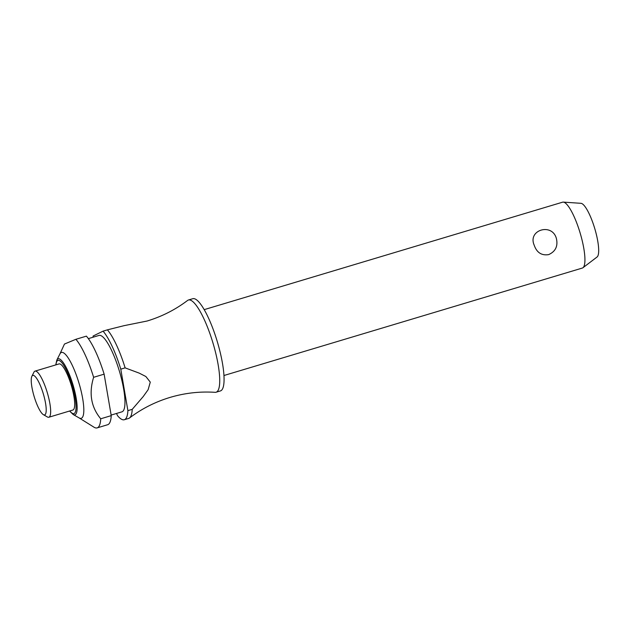 <?xml version="1.0" encoding="UTF-8"?>
<svg xmlns="http://www.w3.org/2000/svg" width="630" height="630" viewBox="0 0 630 630"><rect width="100%" height="100%" fill="white"/><g stroke="black" fill="none" stroke-linecap="round" stroke-linejoin="round"><path stroke-width="0.94" d="M125.118 367.865A48.132 11.159 -106.7 0 0 124.968 367.361A48.132 11.159 -106.7 0 0 107.399 329.852L124.023 325.678L147.089 321.024C161.902 316.543 175.392 309.692 187.567 300.463A48.132 11.159 73.3 0 1 188.441 300.006A48.132 11.159 73.3 0 1 212.405 341.145A48.132 11.159 73.3 0 1 216.082 392.222A48.132 11.159 73.3 0 1 215.106 392.325C199.868 391.317 184.826 393.018 169.998 397.428C155.185 401.909 141.687 408.76 129.512 417.989A48.132 11.159 -106.7 0 0 132.229 409.342L127.898 410.642L120.787 369.164L125.118 367.865L139.214 373.125L145.869 376.519L150.286 382.127L148.129 389.694L143.223 396.553L132.229 409.342M534.208 245.212C527.42 229.903 552.148 222.492 556.408 238.557C558.109 246.188 555.518 251.543 548.628 254.622C541.572 255.725 536.768 252.583 534.208 245.212M223.949 375.511L582.333 268.057A34.382 7.969 -106.7 0 0 582.955 267.734A34.382 7.969 -106.7 0 0 579.702 231.572A34.382 7.969 -106.7 0 0 563.283 202.112A34.382 7.969 -106.7 0 0 562.582 202.191L204.199 309.637M188.441 300.006L192.772 298.707A48.132 11.159 73.3 0 1 216.744 339.846A48.132 11.159 73.3 0 1 220.421 390.923L216.082 392.222M88.358 338.633L99.028 335.428A39.879 9.245 73.3 0 1 118.889 369.511A39.879 9.245 73.3 0 1 121.936 411.839L111.14 415.076M93.618 377.307A48.132 11.159 73.3 0 0 93.468 376.803A48.132 11.159 73.3 0 0 75.899 339.294L86.404 336.144A48.132 11.159 73.3 0 1 103.974 373.653A48.132 11.159 73.3 0 1 104.131 374.157L111.234 415.635L100.729 418.785C91.098 407.137 88.728 393.309 93.618 377.307L104.131 374.157M59.842 354.107A34.382 7.969 73.3 0 1 59.937 353.918A34.382 7.969 73.3 0 1 78.585 381.819A34.382 7.969 73.3 0 1 79.12 417.91L73.143 414.493A29.248 6.78 73.3 0 0 75.167 414.729A29.248 6.78 73.3 0 0 72.686 383.796A29.248 6.78 73.3 0 0 57.881 358.895A29.248 6.78 73.3 0 0 56.826 360.061L59.937 353.918M75.899 339.294L64.457 344.051L59.889 354.005M31.878 376.283L33.941 372.18A24.066 5.575 73.3 0 1 35.012 371.133A24.066 5.575 73.3 0 1 46.998 391.702A24.066 5.575 73.3 0 1 48.841 417.241A24.066 5.575 73.3 0 1 47.368 416.958L43.383 414.666A20.633 4.78 73.3 0 1 34.374 397.278A20.633 4.78 73.3 0 1 31.878 376.283A20.633 4.78 73.3 0 1 43.068 393.018A20.633 4.78 73.3 0 1 43.383 414.666M35.012 371.133L59.039 363.927A24.066 5.575 73.3 0 1 71.025 384.497A24.066 5.575 73.3 0 1 72.867 410.035L48.841 417.241M93.051 337.223A48.132 11.159 73.3 0 1 93.114 336.026L103.068 331.152A48.132 11.159 73.3 0 1 120.629 368.66A48.132 11.159 73.3 0 1 120.787 369.164M563.283 202.112L580.97 203.317A28.122 6.52 73.3 0 1 594.405 227.414A28.122 6.52 73.3 0 1 597.067 257.001L582.955 267.734M107.399 329.852L103.068 331.152M127.898 410.642A48.132 11.159 73.3 0 1 124.307 419.738L128.646 418.438A48.132 11.159 -106.7 0 0 129.512 417.989M124.307 419.738A48.132 11.159 73.3 0 1 117.558 415.705L116.511 413.461M111.234 415.635A48.132 11.159 73.3 0 1 107.651 424.73L97.146 427.888A48.132 11.159 73.3 0 1 93.964 427.179L79.034 417.855M100.729 418.785A48.132 11.159 73.3 0 1 97.146 427.888M69.788 410.965A27.783 6.442 -106.7 0 0 74.167 413.508A27.783 6.442 -106.7 0 0 71.812 384.111A27.783 6.442 -106.7 0 0 57.747 360.462A27.783 6.442 -106.7 0 0 55.96 364.857M56.826 360.061L55.771 364.912M69.591 411.02L73.143 414.493"/></g></svg>
